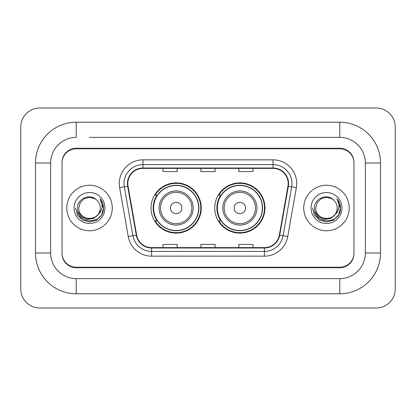 <?xml version="1.0" encoding="UTF-8"?>
<svg xmlns="http://www.w3.org/2000/svg" width="416" height="416" viewBox="0 0 416 416"><rect width="100%" height="100%" fill="white"/><g stroke="black" fill="none" stroke-linecap="round" stroke-linejoin="round"><path stroke-width="0.62" d="M214.729 208A25.116 25.116 0 0 0 239.85 233.116A25.116 25.116 0 0 0 264.966 208A25.116 25.116 0 0 0 239.85 182.884A25.116 25.116 0 0 0 214.729 208M151.034 208A25.116 25.116 0 0 0 176.15 233.116A25.116 25.116 0 0 0 201.271 208A25.116 25.116 0 0 0 176.15 182.884A25.116 25.116 0 0 0 151.034 208M157.056 220.797A22.984 22.984 0 0 1 157.056 195.203M220.756 220.797A22.984 22.984 0 0 1 220.756 195.203M89.518 137.384L339.752 137.384L89.518 137.384M380.51 162.978L365.342 162.978L365.342 253.022L365.342 162.978A25.594 25.594 0 0 0 339.752 137.384L339.752 122.221L76.248 122.221A40.758 40.758 0 0 0 35.49 162.978L35.49 253.022A40.758 40.758 0 0 0 76.248 293.779L339.752 293.779A40.758 40.758 0 0 0 380.51 253.022L380.51 162.978A40.758 40.758 0 0 0 339.752 122.221M339.752 293.779L339.752 278.616L76.248 278.616L339.752 278.616A25.594 25.594 0 0 0 365.342 253.022L380.51 253.022M35.49 253.022L50.658 253.022L50.658 162.978L50.658 253.022A25.594 25.594 0 0 0 76.248 278.616L76.248 293.779M339.752 148.762L76.248 148.762A14.217 14.217 0 0 0 62.031 162.978L62.031 253.022A14.217 14.217 0 0 0 76.248 267.238L339.752 267.238A14.217 14.217 0 0 0 353.969 253.022L353.969 162.978A14.217 14.217 0 0 0 339.752 148.762M76.248 122.221L76.248 137.384A25.594 25.594 0 0 0 50.658 162.978L35.49 162.978M395.2 126.958A18.959 18.959 0 0 0 376.241 108.004L39.759 108.004A18.959 18.959 0 0 0 20.8 126.958L20.8 289.042A18.959 18.959 0 0 0 39.759 307.996L376.241 307.996A18.959 18.959 0 0 0 395.2 289.042L395.2 126.958M353.969 162.978L353.969 162.505A14.217 14.217 0 0 0 339.752 148.283L76.248 148.283A14.217 14.217 0 0 0 62.031 162.505L62.031 162.978M62.031 253.022L62.031 253.495A14.217 14.217 0 0 0 76.248 267.717L339.752 267.717A14.217 14.217 0 0 0 353.969 253.495L353.969 253.022M66.773 208A22.75 22.75 0 0 0 89.518 230.75A22.75 22.75 0 0 0 112.268 208A22.75 22.75 0 0 0 89.518 185.25A22.75 22.75 0 0 0 66.773 208A22.75 22.75 0 0 0 89.518 230.75A22.75 22.75 0 0 0 112.268 208A22.75 22.75 0 0 0 89.518 185.25A22.75 22.75 0 0 0 66.773 208M303.732 208A22.75 22.75 0 0 0 326.482 230.75A22.75 22.75 0 0 0 349.227 208A22.75 22.75 0 0 0 326.482 185.25A22.75 22.75 0 0 0 303.732 208A22.75 22.75 0 0 0 326.482 230.75A22.75 22.75 0 0 0 349.227 208A22.75 22.75 0 0 0 326.482 185.25A22.75 22.75 0 0 0 303.732 208M127.811 183.544A15.163 15.163 0 0 1 142.979 168.381L273.021 168.381A15.163 15.163 0 0 1 287.955 186.181L279.334 235.087A15.163 15.163 0 0 1 264.399 247.619L151.601 247.619A15.163 15.163 0 0 1 136.666 235.087L128.045 186.181A15.163 15.163 0 0 1 127.811 183.544M127.431 183.544A15.543 15.543 0 0 0 127.67 186.243L136.292 235.154A15.543 15.543 0 0 0 151.601 247.998L264.399 247.998A15.543 15.543 0 0 0 279.708 235.154L288.33 186.243A15.543 15.543 0 0 0 273.021 168.002L142.979 168.002A15.543 15.543 0 0 0 127.431 183.544M119.642 187.663A23.696 23.696 0 0 1 142.979 159.848L273.021 159.848A23.696 23.696 0 0 1 296.358 187.663L287.737 236.569A23.696 23.696 0 0 1 264.399 256.152L151.601 256.152A23.696 23.696 0 0 1 128.263 236.569L119.642 187.663L124.311 186.836A18.959 18.959 0 0 1 142.979 164.59L273.021 164.59A18.959 18.959 0 0 1 291.689 186.836L283.067 235.747A18.959 18.959 0 0 1 264.399 251.41L151.601 251.41A18.959 18.959 0 0 1 132.933 235.747L124.311 186.836A18.959 18.959 0 0 1 124.02 183.544M62.031 162.505L62.031 253.495M353.969 253.495L353.969 162.505M200.892 168.381L200.892 171.59L215.108 171.59L215.108 168.381M162.978 168.381L162.978 171.59L177.195 171.59L177.195 168.381M238.805 168.381L238.805 171.59L253.022 171.59L253.022 168.381M215.108 247.619L215.108 244.41L200.892 244.41L200.892 247.619M177.195 247.619L177.195 244.41L162.978 244.41L162.978 247.619M253.022 247.619L253.022 244.41L238.805 244.41L238.805 247.619M97.729 214.885C92.04 222.57 78.25 217.651 78.806 208C78.151 221.822 100.89 221.822 100.23 208C100.89 221.822 78.151 221.822 78.806 208L80.241 202.644L84.162 198.723L89.518 197.288L94.874 198.723L96.538 199.904C89.96 193.014 77.303 198.692 77.423 208C76.216 224.536 103.033 224.973 103.47 208.806L103.49 208C103.449 204.485 102.284 201.401 99.98 198.744C101.733 201.609 102.346 204.698 101.832 208C101.332 210.808 99.965 213.106 97.729 214.885A10.712 10.712 0 0 0 100.23 208C100.89 221.822 78.151 221.822 78.806 208L80.241 202.644L84.162 198.723M100.23 208A10.712 10.712 0 0 0 96.538 199.904M98.41 214.308L93.574 218.494L87.235 219.378L81.401 216.741L77.756 211.474M74.069 208A15.454 15.454 0 0 0 89.518 223.454A15.454 15.454 0 0 0 104.972 208A15.454 15.454 0 0 0 89.518 192.546A15.454 15.454 0 0 0 74.069 208M99.98 198.744L103.485 208.406L102.835 203.767L103.485 208.406L102.835 203.767L103.485 208.406L100.084 198.864L103.485 208.406L100.084 198.864L103.49 208L101.618 214.984L96.507 220.1L89.518 221.972L82.534 220.1L77.418 214.984L75.546 208M100.084 198.864L103.485 208.416M181.839 208A5.689 5.689 0 0 0 176.15 202.311A5.689 5.689 0 0 0 170.466 208A5.689 5.689 0 0 0 176.15 213.689A5.689 5.689 0 0 0 181.839 208M193.211 208A17.061 17.061 0 0 0 176.15 190.939A17.061 17.061 0 0 0 159.089 208A17.061 17.061 0 0 0 176.15 225.061A17.061 17.061 0 0 0 193.211 208A17.061 17.061 0 0 1 176.15 225.061A17.061 17.061 0 0 1 159.089 208M198.666 208A22.511 22.511 0 0 0 176.15 185.489A22.511 22.511 0 0 0 153.639 208A22.511 22.511 0 0 0 176.15 230.511A22.511 22.511 0 0 0 198.666 208M200.798 208A24.643 24.643 0 0 1 155.09 220.797L157.373 220.797A22.724 22.724 0 0 0 191.188 225.04A22.724 22.724 0 0 0 191.188 190.96A22.724 22.724 0 0 0 157.373 195.203L155.09 195.203A24.643 24.643 0 0 1 200.798 208M245.534 208A5.689 5.689 0 0 0 239.85 202.311A5.689 5.689 0 0 0 234.161 208A5.689 5.689 0 0 0 239.85 213.689A5.689 5.689 0 0 0 245.534 208M256.911 208A17.061 17.061 0 0 0 239.85 190.939A17.061 17.061 0 0 0 222.789 208A17.061 17.061 0 0 0 239.85 225.061A17.061 17.061 0 0 0 256.911 208A17.061 17.061 0 0 1 239.85 225.061A17.061 17.061 0 0 1 222.789 208M262.361 208A22.511 22.511 0 0 0 239.85 185.489A22.511 22.511 0 0 0 217.334 208A22.511 22.511 0 0 0 239.85 230.511A22.511 22.511 0 0 0 262.361 208M264.493 208A24.643 24.643 0 0 1 218.785 220.797L221.068 220.797A22.724 22.724 0 0 0 254.883 225.04A22.724 22.724 0 0 0 254.883 190.96A22.724 22.724 0 0 0 221.068 195.203L218.785 195.203A24.643 24.643 0 0 1 264.493 208M337.194 208C337.849 221.822 315.11 221.822 315.77 208L317.205 202.644L321.126 198.723L326.482 197.288L331.838 198.723L333.502 199.904C326.924 193.014 314.267 198.692 314.387 208C313.18 224.536 339.997 224.973 340.428 208.806L340.454 208C340.413 204.485 339.243 201.401 336.944 198.744C338.692 201.609 339.31 204.698 338.79 208C338.291 210.808 336.924 213.106 334.693 214.885A10.712 10.712 0 0 0 337.194 208C337.849 221.822 315.11 221.822 315.77 208L317.205 202.644L321.126 198.723L326.482 197.288L331.838 198.723L333.502 199.904A10.712 10.712 0 0 1 337.194 208C337.849 221.822 315.11 221.822 315.77 208C315.208 217.651 329.004 222.57 334.693 214.885M335.374 214.308L330.533 218.494L324.199 219.378L318.365 216.741L314.72 211.474M311.028 208A15.454 15.454 0 0 0 326.482 223.454A15.454 15.454 0 0 0 341.931 208A15.454 15.454 0 0 0 326.482 192.546A15.454 15.454 0 0 0 311.028 208M336.944 198.744L340.444 208.406L339.794 203.767L340.444 208.406L339.794 203.767L340.444 208.406L337.048 198.864L340.444 208.406L337.048 198.864L340.454 208L338.582 214.984L333.466 220.1L326.482 221.972L319.493 220.1L314.382 214.984L312.51 208M337.048 198.864L340.444 208.416M273.021 159.848L273.021 168.002M124.311 186.836L127.67 186.243M151.601 256.152L151.601 247.998M264.399 247.998L264.399 256.152M279.708 235.154L287.737 236.569M128.263 236.569L136.292 235.154M288.33 186.243L296.358 187.663M142.979 159.848L142.979 168.002M191.828 208A15.673 15.673 0 0 0 176.15 192.327A15.673 15.673 0 0 0 160.477 208A15.673 15.673 0 0 0 176.15 223.673A15.673 15.673 0 0 0 191.828 208M255.523 208A15.673 15.673 0 0 0 239.85 192.327A15.673 15.673 0 0 0 224.172 208A15.673 15.673 0 0 0 239.85 223.673A15.673 15.673 0 0 0 255.523 208"/></g></svg>
